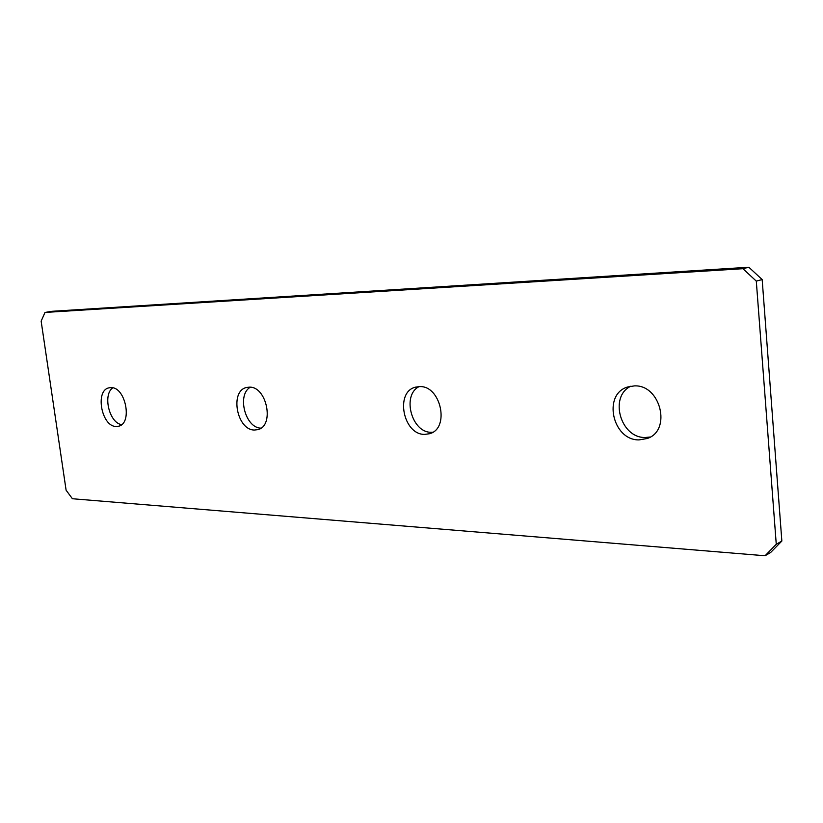 <?xml version="1.0" encoding="UTF-8"?>
<svg xmlns="http://www.w3.org/2000/svg" width="823" height="823" viewBox="0 0 823 823"><rect width="100%" height="100%" fill="white"/><g stroke="black" fill="none" stroke-linecap="round" stroke-linejoin="round"><path stroke-width="1.23" d="M634.276 385.905L627.682 386.985C602.374 394.104 612.425 440.511 639.08 439.904L647.31 438.474C671.918 430.46 660.499 384.3 634.276 385.905M630.881 386.193C608.783 396.388 620.439 438.124 645.211 437.497L650.263 437.023M419.463 386.615L415.636 387.129C394.701 391.738 403.105 434.997 424.75 434.39L429.544 433.721C450.16 428.618 440.922 385.195 419.463 386.615M419.082 386.615C401.552 395.184 411.695 432.919 431.355 432.291L432.723 432.26M249.163 387.17L246.725 387.458C229.37 390.627 236.859 430.614 254.636 430.018L257.702 429.647C274.892 426.211 266.847 385.925 249.163 387.17M250.285 387.221C236.685 394.875 245.326 428.053 260.922 428.135M110.848 387.623L109.192 387.808C94.655 390.071 101.548 427.034 116.352 426.468L118.43 426.242C132.884 423.814 125.6 386.512 110.848 387.623M112.772 387.839C102.515 394.783 109.305 422.991 121.619 424.617M72.414 498.738L765.061 555.762L776.264 544.27L756.296 281.116L742.922 268.699L45.008 312.442L41.15 321.155L66.107 490.21L72.414 498.738M776.264 544.27L781.85 541.04L770.678 552.47L765.061 555.762M781.85 541.04L762.17 279.573L756.296 281.116M742.922 268.699L748.858 267.238L51.87 311.31L45.008 312.442M748.858 267.238L762.17 279.573"/></g></svg>
